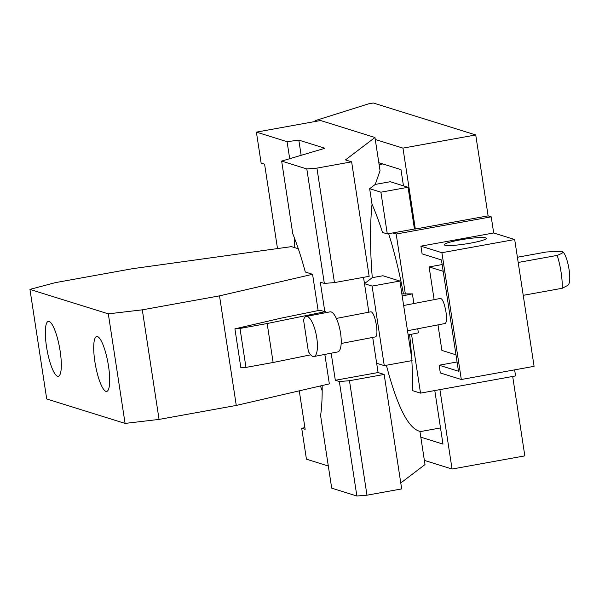 <?xml version="1.0" encoding="UTF-8"?>
<svg xmlns="http://www.w3.org/2000/svg" width="599" height="599" viewBox="0 0 599 599"><rect width="100%" height="100%" fill="white"/><g stroke="black" fill="none" stroke-linecap="round" stroke-linejoin="round"><path stroke-width="0.9" d="M407.507 330.738L445.132 323.505C446.607 322.644 446.884 318.78 445.97 311.929C444.451 303.551 442.654 299.043 440.565 298.407L403.644 305.505M408.054 187.277L414.448 229.02L392.719 232.951L387.291 233.932L380.897 192.189L369.65 188.678L375.244 184.432L390.249 181.714L408.054 187.277L380.897 192.189M364.477 283.604L372.279 277.674C370.017 249.476 369.935 224.984 372.031 204.214A135.022 30.789 -100.3 0 1 382.529 232.449L387.291 233.932M408.144 334.938L418.372 332.849L417.75 328.769M413.887 303.536L412.411 293.884L402.184 295.973M412.411 293.884L401.862 293.884M372.279 277.674L382.926 275.75L399.9 281.043L372.091 286.075L364.492 283.709L368.849 312.191M399.9 281.043L412.075 360.598L384.266 365.63L372.091 286.075M313.943 356.51A20.411 6.357 -100.9 0 1 308.365 351.426L303.558 319.971A20.411 6.357 -100.9 0 1 306.239 316.429L330.042 311.854A20.411 6.357 79.1 0 1 340.554 333.134A20.411 6.357 79.1 0 1 337.746 351.935L313.943 356.51A20.411 6.357 -100.9 0 0 316.751 337.709A20.411 6.357 -100.9 0 0 306.239 316.429M372.031 204.214L369.65 188.678M405.366 294.094L396.179 234.029L491.225 216.831L488.11 215.865L475.733 134.955L373.304 102.991L368.475 103.867L315.037 120.691L315.156 121.492M375.266 139.485L402.955 148.118L415.332 229.028L414.403 228.743M315.037 120.691L316.714 121.208M403.456 185.84L400.978 169.614L378.815 162.696M372.705 337.424L376.659 363.256L384.266 365.63M403.441 293.832A135.022 30.789 -100.3 0 0 388.661 233.685M420.82 437.18L442.975 444.099L434.784 390.548M439.906 389.62L452.058 469.039L424.369 460.399M470.485 243.149A21.257 2.448 171.3 0 1 444.286 244.744A21.257 2.448 171.3 0 1 460.122 239.914A21.257 2.448 171.3 0 1 486.313 238.312A21.257 2.448 171.3 0 1 470.485 243.149M455.966 354.803L441.89 350.415L437.989 324.883M434.125 299.642L429.116 266.922L442.159 264.556M443.193 271.31L429.116 266.922M439.134 365.21L458.49 371.253L441.448 259.929L422.1 253.886L420.917 246.152L441.905 252.703L461.312 379.496L440.317 372.945L439.134 365.21L457.067 361.968M396.179 234.029L392.719 232.951M514.638 369.853L515.567 375.932L420.52 393.131L412.299 390.563A135.022 30.789 -100.3 0 0 411.842 360.635M411.685 358.067A135.022 30.789 -100.3 0 0 409.596 334.639M420.52 393.131L411.513 334.249M240.004 328.447L245.964 367.404L273.122 362.492L267.161 323.527L240.004 328.447L234.913 328.858L281.073 318.151L319.963 310.215L324.83 311.735L320.3 282.159L324.329 283.417L334.452 282.593L369.149 276.319L351.628 161.842L345.451 159.911L374.959 137.5L320.54 120.519L256.394 132.124L261.127 163.078L264.586 164.156L277.502 248.57M336.361 318.428L371.006 311.772C373.087 312.408 374.884 316.916 376.404 325.302C377.318 332.153 377.041 336.009 375.566 336.878L341.175 343.482M326.013 312.626L325.849 311.547L267.161 323.527M273.122 362.492L310.656 354.833M384.161 374.435L349.464 380.717L366.977 495.193L401.682 488.911L384.161 374.435L378.081 372.541L335.32 380.275L331.172 353.2M376.659 363.256L378.081 372.541M400.768 482.981L425.013 464.569L419.929 431.362C408.376 428.577 397.189 406.534 386.385 365.24M374.959 137.5L380.043 170.7L375.244 184.432M363.511 277.337L364.492 283.709M256.394 132.124L287.086 141.701L298.819 140.114L324.95 148.267L281.65 161.086L306.808 168.94L316.931 168.117L351.628 161.842M316.931 168.117L334.452 282.593M298.819 140.114L301.147 155.313M46.52 346.731A27.898 6.364 79.7 0 1 48.362 321.401A27.898 6.364 79.7 0 1 60.125 350.977A27.898 6.364 79.7 0 1 58.29 376.307A27.898 6.364 79.7 0 1 46.52 346.731M94.904 361.826A27.898 6.364 79.7 0 1 96.739 336.496A27.898 6.364 79.7 0 1 108.509 366.071A27.898 6.364 79.7 0 1 106.674 391.402A27.898 6.364 79.7 0 1 94.904 361.826M245.964 367.404L240.873 367.816L234.913 328.858M488.11 215.865L415.332 229.028M475.733 134.955L402.955 148.118M512.684 376.449L524.836 455.869L452.058 469.039M441.905 252.703L514.683 239.533L534.091 366.333L461.312 379.496M420.917 246.152L493.696 232.981L514.683 239.533M491.225 216.831L493.696 232.981M306.808 168.94L324.329 283.417M325.849 311.547L324.83 311.735M349.464 380.717L339.341 381.533L335.32 380.275M339.341 381.533L356.862 496.009L366.977 495.193M299.268 390.84L305.161 429.318L301.701 428.24L306.441 459.193L328.312 466.022M322.157 385.531A122.75 27.988 79.7 0 1 320.592 415.556L331.704 488.163L356.862 496.009M301.701 428.24L304.906 427.664M287.086 141.701L289.691 158.705M523.226 295.329L562.236 288.269L567.927 285.304L568.743 284.053A16.735 3.819 -100.3 0 0 569.05 269.475A16.735 3.819 -100.3 0 0 562.955 252.037A16.735 3.819 -100.3 0 0 562.865 251.977M517.394 257.241L546.325 252.007C556.052 251.385 561.428 251.31 562.454 251.775L562.955 252.037M562.454 251.775C564.071 252.134 562.326 253.34 557.205 255.406L518.195 262.467M562.236 288.269A27.891 6.357 -100.3 0 0 561.083 272.26A27.891 6.357 -100.3 0 0 557.205 255.406M281.65 161.086L292.761 233.692A122.75 27.988 79.7 0 1 305.31 272.028L312.573 274.297L318.129 310.589M294.641 238.499A122.75 27.988 79.7 0 0 294.753 247.649L291.488 246.631L132.439 268.704L55.228 282.668L29.95 289.392L46.715 398.964L125.079 423.411L108.314 313.846L29.95 289.392M108.314 313.846L142.3 309.84L159.064 419.412L125.079 423.411M324.838 354.413L329.345 383.869L236.276 405.441L219.511 295.869L142.3 309.84M236.276 405.441L159.064 419.412M219.511 295.869L312.573 274.297M322.187 390.75A122.75 27.988 79.7 0 1 320.42 385.936M294.753 247.649L298.302 248.757M382.821 163.946L379.115 164.62M440.505 427.941L419.974 431.654"/></g></svg>
